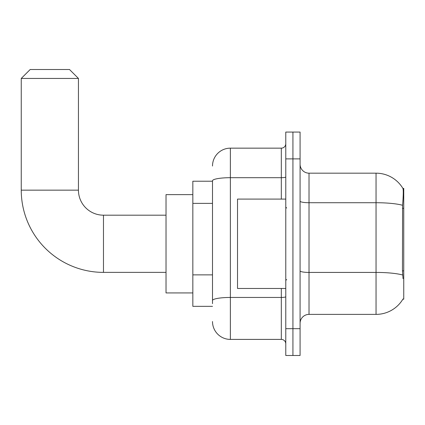<?xml version="1.0" encoding="UTF-8"?>
<svg xmlns="http://www.w3.org/2000/svg" width="425" height="425" viewBox="0 0 425 425"><rect width="100%" height="100%" fill="white"/><g stroke="black" fill="none" stroke-linecap="round" stroke-linejoin="round"><path stroke-width="0.64" d="M402.873 299.189L403.027 298.924A31.28 31.28 0 0 1 376.045 314.383A31.28 31.28 0 0 0 402.873 299.189L403.75 299.189L403.75 188.371L402.937 188.482A31.28 31.28 0 0 0 376.045 173.177A31.28 31.28 0 0 1 402.873 188.371A31.28 31.28 0 0 0 376.045 173.177L309.017 173.177A8.936 8.936 0 0 1 300.082 164.241A8.936 8.936 0 0 0 309.017 173.177L309.017 314.383A8.936 8.936 0 0 0 300.082 323.319M212.5 181.22L192.838 181.22L192.838 306.34L212.5 306.34M292.931 328.679L292.931 355.491L300.082 355.491L300.082 328.679L292.931 328.679L292.931 355.491L285.781 355.491L285.781 328.679L292.931 328.679L292.931 158.881L292.931 328.679M285.781 328.679L285.781 132.069L292.931 132.069L292.931 158.881L292.931 132.069L300.082 132.069L300.082 328.679M403.027 278.635L402.454 270.868L402.581 205.275C403.357 195.553 403.474 189.959 402.937 188.482A31.28 31.28 0 0 0 376.045 173.177L376.045 202.72L309.017 202.72A8.936 1.551 0 0 1 300.082 201.168M402.677 275.007A31.28 5.429 180 0 0 376.045 272.425L376.045 314.383L309.017 314.383M212.5 303.657L212.5 180.8A17.871 3.103 180 0 1 230.371 177.692L281.313 177.692L281.313 148.155A4.468 4.468 0 0 0 285.781 143.687M212.5 166.026A17.871 17.871 0 0 1 230.371 148.155L230.371 339.405L281.313 339.405L281.313 288.463M230.371 148.155L281.313 148.155M285.781 343.873A4.468 4.468 0 0 0 281.313 339.405M230.371 339.405A17.871 17.871 0 0 1 212.5 321.528M285.781 199.097L237.522 199.097L237.522 288.463L285.781 288.463M166.026 272.377L103.472 272.377A82.222 82.222 0 0 1 21.25 190.156L21.25 78.444L30.186 69.509L69.509 69.509L78.444 78.444L21.25 78.444M103.472 272.377L103.472 215.183A25.022 25.022 0 0 1 78.444 190.156L78.444 78.444M192.838 194.629L166.026 194.629L166.026 292.931L192.838 292.931M403.75 208.308L402.454 208.308M403.75 270.868L402.454 270.868M212.5 203.378L192.838 203.378M212.5 274.869L192.838 274.869M402.581 205.275A31.28 5.429 180 0 0 376.045 202.72L376.045 272.425L309.017 272.425A8.936 1.551 -0 0 1 300.082 270.874M300.082 158.881L285.781 158.881M285.781 296.671A4.468 0.776 0 0 1 281.313 297.447L230.371 297.447A17.871 3.103 180 0 0 212.5 300.555M281.313 199.097L281.313 177.692A4.468 0.776 0 0 0 285.781 176.917M21.25 190.156L78.444 190.156M286.678 208.032L285.781 207.14M286.678 279.528L285.781 280.42M166.026 215.183L103.472 215.183"/></g></svg>
